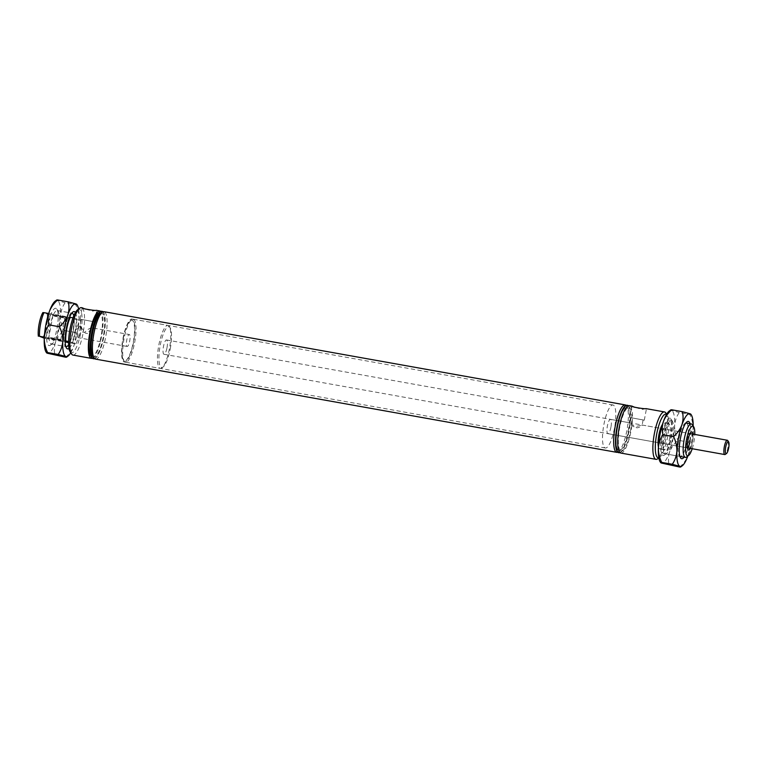 <?xml version="1.0" encoding="UTF-8"?>
<svg xmlns="http://www.w3.org/2000/svg" width="767" height="767" viewBox="0 0 767 767"><rect width="100%" height="100%" fill="white"/><g stroke="black" fill="none" stroke-linecap="round" stroke-linejoin="round"><path stroke-width="0.58" stroke-dasharray="3.83 2.88" d="M48.704 313.492L70.257 317.346M68.57 342.6L71.542 343.127A16.999 4.314 100.1 0 0 75.013 331.756A16.999 4.314 100.1 0 0 76.058 319.494L49.788 314.796L42.856 312.581M645.881 408.6L642.334 409.434L634.961 407.392M644.05 420.124L629.765 417.488L644.05 420.124M642.899 419.923L630.953 417.708L642.899 419.923M643.091 420.028L642.084 425.263L633.906 426.768C630.704 424.784 629.458 423.489 630.167 422.885L636.888 427.871C640.637 427.104 642.315 426.145 641.931 424.995L689.61 433.508A7.267 1.841 100.1 0 0 689.092 433.681A7.267 1.841 100.1 0 0 686.58 440.018A7.267 1.841 100.1 0 0 686.618 447.477A7.267 1.841 100.1 0 0 687.05 447.813A7.267 1.841 100.1 0 0 687.472 447.717M96.153 310.28L92.606 311.124L85.233 309.072M94.312 321.814L80.036 319.168L94.312 321.814M87.563 333.501L85.29 333.089L87.563 333.501L91.906 327.835L129.307 334.527A6.059 1.534 -79.9 0 1 129.709 341.037A6.059 1.534 -79.9 0 1 127.178 346.463A6.059 1.534 -79.9 0 1 126.776 339.954A6.059 1.534 -79.9 0 1 129.307 334.527M80.593 325.994A6.059 1.534 -79.9 0 1 80.65 332.264A6.059 1.534 -79.9 0 1 78.119 337.691A6.059 1.534 -79.9 0 1 77.572 336.972A6.059 1.534 -79.9 0 1 77.726 331.181A6.059 1.534 -79.9 0 1 79.49 326.234A6.059 1.534 -79.9 0 1 80.017 325.783L85.29 333.089M93.171 321.603L81.216 319.398L93.171 321.603M93.353 321.709L91.973 327.854C90.036 327.892 87.582 329.417 84.629 332.418L82.357 332.006L79.989 325.85L81.216 319.398M77.649 309.734A22.147 5.618 -79.9 0 1 80.688 333.012A22.147 5.618 -79.9 0 1 70.133 351.813M72.951 355.073A24.093 6.117 100.1 0 0 83.009 333.511A24.093 6.117 100.1 0 0 81.436 307.653M658.805 457.746A22.147 5.618 100.1 0 0 659.754 457.266A22.147 5.618 100.1 0 0 667.415 437.947A22.147 5.618 100.1 0 0 667.28 415.187A22.147 5.618 100.1 0 0 666.561 414.41M665.89 413.039A24.093 6.117 -79.9 0 1 666.034 437.784A24.093 6.117 -79.9 0 1 657.702 458.8M692.198 448.733A15.052 3.816 100.1 0 0 693.819 442.338A15.052 3.816 100.1 0 0 694.758 434.429M692.333 424.717A16.999 4.314 -79.9 0 1 692.438 442.185A16.999 4.314 -79.9 0 1 686.561 457.007M692.879 434.093A9.204 2.339 -79.9 0 1 692.409 441.821A9.204 2.339 -79.9 0 1 690.319 448.398M47.228 314.202A15.052 3.816 -79.9 0 1 46.423 326.56A15.052 3.816 -79.9 0 1 42.712 337.835M44.275 338.199L45.282 338.429A16.999 4.314 100.1 0 0 48.743 327.058A16.999 4.314 100.1 0 0 49.788 314.796M61.504 340.778L47.468 338.17L61.504 340.778M60.612 339.445L48.82 337.25L60.612 339.445M64.687 318.084L52.885 315.908L64.687 318.084M66.02 317.145L51.964 314.556L66.02 317.145M68.407 317.02A16.999 4.314 100.1 0 0 64.946 328.391A16.999 4.314 100.1 0 0 63.901 340.653L44.333 337.154M92.424 358.266A24.093 6.117 100.1 0 0 101.503 336.828A24.093 6.117 100.1 0 0 100.803 311.412M71.542 343.127L75.981 343.923L70.19 341.785A16.999 4.314 -79.9 0 1 71.235 329.513A16.999 4.314 -79.9 0 1 74.696 318.142L80.497 320.29L76.058 319.494M70.19 341.785L68.589 341.497M90.477 355.447A22.147 5.618 100.1 0 0 101.033 336.646A22.147 5.618 100.1 0 0 98.003 313.377M93.296 358.716A24.093 6.117 100.1 0 0 103.353 337.154A24.093 6.117 100.1 0 0 101.781 311.287M94.638 358.668A24.093 6.117 100.1 0 0 103.727 337.221A24.093 6.117 100.1 0 0 103.027 311.805M92.692 355.85A22.147 5.618 100.1 0 0 103.257 337.049A22.147 5.618 100.1 0 0 100.218 313.77M95.52 359.109A24.093 6.117 100.1 0 0 105.578 337.547A24.093 6.117 100.1 0 0 103.996 311.69M617.742 452.214A24.093 6.117 100.1 0 0 618.49 451.782A24.093 6.117 100.1 0 0 626.821 430.776A24.093 6.117 100.1 0 0 626.677 406.021A24.093 6.117 100.1 0 0 626.121 405.36M628.202 430.929A22.147 5.618 100.1 0 0 628.068 408.178A22.147 5.618 100.1 0 0 617.502 426.979A22.147 5.618 100.1 0 0 620.541 450.248A22.147 5.618 100.1 0 0 628.202 430.929M619.957 452.616A24.093 6.117 100.1 0 0 620.714 452.185A24.093 6.117 100.1 0 0 629.045 431.169A24.093 6.117 100.1 0 0 628.892 406.424A24.093 6.117 100.1 0 0 628.336 405.753M618.614 452.664A24.093 6.117 100.1 0 0 628.672 431.102A24.093 6.117 100.1 0 0 627.09 405.244M630.426 431.332A22.147 5.618 100.1 0 0 630.282 408.571A22.147 5.618 100.1 0 0 619.726 427.372A22.147 5.618 100.1 0 0 622.766 450.651A22.147 5.618 100.1 0 0 630.426 431.332M620.829 453.067A24.093 6.117 100.1 0 0 630.896 431.505A24.093 6.117 100.1 0 0 629.314 405.638M658.441 446.921A13.135 3.336 100.1 0 0 659.754 448.896A13.135 3.336 100.1 0 0 665.238 437.142A13.135 3.336 100.1 0 0 664.375 423.039A13.135 3.336 100.1 0 0 662.458 424.439M669.677 437.928A13.135 3.336 100.1 0 0 668.814 423.835A13.135 3.336 100.1 0 0 663.33 435.589A13.135 3.336 100.1 0 0 664.193 449.683A13.135 3.336 100.1 0 0 669.677 437.928M133.525 342.446A21.85 5.542 -79.9 0 1 124.398 362.005A21.85 5.542 -79.9 0 1 122.96 338.544A21.85 5.542 -79.9 0 1 132.087 318.986A21.85 5.542 -79.9 0 1 133.525 342.446M614.444 428.456A21.85 5.542 -79.9 0 1 605.316 448.014A21.85 5.542 -79.9 0 1 603.888 424.554A21.85 5.542 -79.9 0 1 613.015 404.995A21.85 5.542 -79.9 0 1 614.444 428.456M610.925 427.152A7.267 1.841 -79.9 0 1 607.886 433.662A7.267 1.841 -79.9 0 1 607.406 425.858A7.267 1.841 -79.9 0 1 610.446 419.357A7.267 1.841 -79.9 0 1 610.925 427.152M670.617 438.273A16.999 4.314 100.1 0 0 669.495 420.028A16.999 4.314 100.1 0 0 662.4 435.244A16.999 4.314 100.1 0 0 663.513 453.489A16.999 4.314 100.1 0 0 670.617 438.273M74.782 319.197L74.207 319.158A16.999 4.314 100.1 0 1 73.162 331.43A16.999 4.314 100.1 0 1 69.692 342.801L70.276 342.839M72.999 317.835L74.696 318.142M80.497 320.29A16.999 4.314 -79.9 0 1 75.981 343.923M45.282 338.429L65.147 341.986M690.089 441.313A7.267 1.841 100.1 0 0 689.61 433.508M630.953 417.708L630.167 422.885M65.166 340.951L63.901 340.653M82.357 332.006L84.629 332.418M123.247 338.65A20.69 5.254 -79.9 0 1 130.4 320.596A20.69 5.254 -79.9 0 1 133.237 342.341A20.69 5.254 -79.9 0 1 123.372 359.905A20.69 5.254 -79.9 0 1 123.247 338.65M134.628 342.648A21.85 5.542 100.1 0 0 133.199 319.177A21.85 5.542 100.1 0 0 131.636 319.676A21.85 5.542 100.1 0 0 124.072 338.746A21.85 5.542 100.1 0 0 124.206 361.199A21.85 5.542 100.1 0 0 125.51 362.206A21.85 5.542 100.1 0 0 134.628 342.648M170.236 348.956A20.69 5.254 100.1 0 0 170.111 327.701A20.69 5.254 100.1 0 0 160.236 345.265A20.69 5.254 100.1 0 0 163.074 367.01A20.69 5.254 100.1 0 0 170.236 348.956M158.846 344.958A21.85 5.542 -79.9 0 1 167.973 325.4A21.85 5.542 -79.9 0 1 169.277 326.406A21.85 5.542 -79.9 0 1 169.402 348.86A21.85 5.542 -79.9 0 1 161.847 367.93A21.85 5.542 -79.9 0 1 160.284 368.428A21.85 5.542 -79.9 0 1 158.846 344.958M727.778 440.594A7.267 1.841 -79.9 0 1 727.825 448.062A7.267 1.841 -79.9 0 1 725.304 454.4M166.995 347.758A7.267 1.841 100.1 0 0 166.516 339.963A7.267 1.841 100.1 0 0 163.486 346.463A7.267 1.841 100.1 0 0 163.956 354.268A7.267 1.841 100.1 0 0 166.995 347.758M662.956 455.349A18.945 4.803 100.1 0 0 664.529 454.975A18.945 4.803 100.1 0 0 671.24 437.602A18.945 4.803 100.1 0 0 670.962 418.993A18.945 4.803 100.1 0 0 670.051 418.168A18.945 4.803 100.1 0 0 661.931 435.071A18.945 4.803 100.1 0 0 662.956 455.349M671.537 420.412A16.999 4.314 -79.9 0 1 672.362 421.141A16.999 4.314 -79.9 0 1 672.601 437.852A16.999 4.314 -79.9 0 1 666.581 453.441A16.999 4.314 -79.9 0 1 665.363 453.824A16.999 4.314 -79.9 0 1 665.171 453.776A16.999 4.314 -79.9 0 1 664.184 435.953A16.999 4.314 -79.9 0 1 671.346 420.354A16.999 4.314 -79.9 0 1 671.537 420.412M690.079 423.71A18.945 4.803 -79.9 0 1 689.734 440.91A18.945 4.803 -79.9 0 1 684.097 457.17M665.363 453.824L680.156 456.47A16.999 4.314 100.1 0 0 687.328 440.872A16.999 4.314 100.1 0 0 686.34 423.058M679.773 467.055C683.608 463.613 686.379 459.692 688.104 455.291C689.485 450.891 689.629 446.499 688.536 442.128L677.932 440.229C674.097 443.671 671.326 447.592 669.601 451.984C668.22 456.394 668.076 460.785 669.179 465.157M688.536 442.128C691.201 438.254 692.726 433.873 693.119 428.983C693.195 424.093 692.093 419.242 689.811 414.439L679.217 412.541C676.542 416.414 675.018 420.786 674.624 425.675C674.548 430.565 675.65 435.416 677.932 440.229M671.739 409.779C670.435 409.77 670.368 409.99 671.528 410.45L679.217 412.541M689.811 414.439C691.115 414.448 691.182 414.218 690.022 413.758M687.826 456.058A26.807 6.807 100.1 0 0 688.104 455.291A26.807 6.807 100.1 0 0 693.119 428.983A26.807 6.807 100.1 0 0 693.195 426.049M660.195 461.907A26.807 6.807 100.1 0 0 661.49 463.067A26.807 6.807 100.1 0 0 669.601 451.984A26.807 6.807 100.1 0 0 674.624 425.675A26.807 6.807 100.1 0 0 671.528 410.45A26.807 6.807 100.1 0 0 669.303 410.978M685.89 422.991A16.999 4.314 100.1 0 0 684.931 423.394A16.999 4.314 100.1 0 0 678.91 438.973A16.999 4.314 100.1 0 0 679.15 455.684A16.999 4.314 100.1 0 0 679.917 456.394M48.858 345.514A18.945 4.803 100.1 0 0 50.43 345.15A18.945 4.803 100.1 0 0 57.132 327.777A18.945 4.803 100.1 0 0 56.863 309.159A18.945 4.803 100.1 0 0 55.953 308.344A18.945 4.803 100.1 0 0 47.832 325.237A18.945 4.803 100.1 0 0 48.858 345.514M57.439 310.577A16.999 4.314 -79.9 0 1 58.254 311.316A16.999 4.314 -79.9 0 1 58.503 328.027A16.999 4.314 -79.9 0 1 52.482 343.606A16.999 4.314 -79.9 0 1 51.264 344A16.999 4.314 -79.9 0 1 51.073 343.942A16.999 4.314 -79.9 0 1 50.076 326.128A16.999 4.314 -79.9 0 1 57.247 310.53A16.999 4.314 -79.9 0 1 57.439 310.577M75.406 312.533A18.945 4.803 -79.9 0 1 75.636 331.085A18.945 4.803 -79.9 0 1 68.992 348.41M68.618 344.738A16.999 4.314 100.1 0 0 73.776 315.851M65.674 357.221C69.509 353.788 72.28 349.867 73.996 345.466C75.387 341.066 75.53 336.675 74.428 332.293L63.834 330.404C59.999 333.837 57.228 337.758 55.502 342.159C54.121 346.559 53.978 350.95 55.071 355.332M74.428 332.293C77.103 328.429 78.627 324.048 79.02 319.158C79.097 314.269 77.994 309.417 75.712 304.604L65.109 302.716C62.443 306.579 60.919 310.961 60.526 315.851C60.449 320.74 61.552 325.591 63.834 330.404M57.63 299.945C56.336 299.935 56.259 300.165 57.42 300.626L65.109 302.716M75.712 304.604C77.016 304.614 77.084 304.394 75.923 303.933M70.746 352.762A26.807 6.807 100.1 0 0 73.996 345.466A26.807 6.807 100.1 0 0 79.02 319.158A26.807 6.807 100.1 0 0 78.56 309.053M46.097 352.082A26.807 6.807 100.1 0 0 47.391 353.242A26.807 6.807 100.1 0 0 55.502 342.159A26.807 6.807 100.1 0 0 60.526 315.851A26.807 6.807 100.1 0 0 57.42 300.626A26.807 6.807 100.1 0 0 55.205 301.153M71.791 313.157A16.999 4.314 100.1 0 0 70.823 313.559A16.999 4.314 100.1 0 0 64.802 329.148A16.999 4.314 100.1 0 0 65.051 345.859A16.999 4.314 100.1 0 0 65.809 346.569M65.809 341.018C65.684 332.514 67.18 324.633 70.315 317.385M644.27 420.249L646.437 408.888M94.542 321.939L96.709 310.568M667.28 415.187L666.667 414.238M686.618 447.477L688.018 449.635M66.23 317.279L64.869 318.2L60.804 339.551L61.715 340.893M628.068 408.178L626.677 406.021M630.282 408.571L628.892 406.424M664.375 423.039L668.814 423.835M79.49 326.234L75.722 331.104L77.572 336.972M127.178 346.463L78.119 337.691M605.316 448.014L124.398 362.005M687.05 447.813L607.886 433.662M671.346 420.354L669.495 420.028M74.15 319.13L73.133 331.411L69.634 342.763M680.156 456.47L663.513 453.489M630.1 422.866L610.446 419.357M613.015 404.995L132.087 318.986M659.754 448.896L664.193 449.683M622.766 450.651L620.714 452.185M620.541 450.248L618.49 451.782M47.468 338.17L48.82 337.25L52.885 315.908L51.964 314.556M689.092 433.681L691.144 432.137M659.754 457.266L658.843 457.947M80.036 319.168L82.203 307.807M629.765 417.488L631.931 406.117M130.4 320.596L131.636 319.676M170.111 327.701L169.277 326.406M166.516 339.963L690.051 433.585M133.199 319.177L167.973 325.4M125.51 362.206L160.284 368.428M163.956 354.268L687.491 447.89M163.074 367.01L161.847 367.93M123.372 359.905L124.206 361.199M672.362 421.141L670.962 418.993M666.581 453.441L664.529 454.975M679.15 455.684L680.54 457.841M684.931 423.394L686.983 421.85M58.254 311.316L56.863 309.159M52.482 343.606L50.43 345.15M51.264 344L66.058 346.646M57.247 310.53L72.04 313.176M65.051 345.859L66.441 348.007M70.823 313.559L72.875 312.025"/><path stroke-width="1.15" d="M69.682 317.308L70.257 317.346A16.999 4.314 100.1 0 0 66.796 328.727A16.999 4.314 100.1 0 0 65.751 340.989L68.589 341.497M634.961 407.392L631.931 406.117M85.233 309.072L82.203 307.807M71.523 353.961L70.133 351.813A22.147 5.618 -79.9 0 1 69.989 329.053A22.147 5.618 -79.9 0 1 77.649 309.734L79.701 308.2A24.093 6.117 100.1 0 0 71.369 329.216A24.093 6.117 100.1 0 0 71.523 353.961A24.093 6.117 100.1 0 0 72.951 355.073L91.446 358.381A24.093 6.117 100.1 0 0 92.424 358.266M82.251 307.797L81.436 307.653A24.093 6.117 100.1 0 0 79.701 308.2M666.561 414.41A22.147 5.618 100.1 0 0 656.715 433.988A22.147 5.618 100.1 0 0 658.805 457.746M658.843 457.947L657.702 458.8A24.093 6.117 -79.9 0 1 655.977 459.347A24.093 6.117 -79.9 0 1 654.395 433.489A24.093 6.117 -79.9 0 1 664.462 411.927A24.093 6.117 -79.9 0 1 665.89 413.039L666.667 414.238M694.758 434.429A15.052 3.816 100.1 0 0 693.723 426.874A15.052 3.816 100.1 0 0 686.542 439.654A15.052 3.816 100.1 0 0 688.613 455.473A15.052 3.816 100.1 0 0 692.198 448.733M688.613 455.473L686.561 457.007A16.999 4.314 -79.9 0 1 685.343 457.4A16.999 4.314 -79.9 0 1 684.231 439.146A16.999 4.314 -79.9 0 1 691.326 423.93A16.999 4.314 -79.9 0 1 692.333 424.717L693.723 426.874M690.319 448.398A9.204 2.339 -79.9 0 1 688.018 449.635A9.204 2.339 -79.9 0 1 687.961 440.172A9.204 2.339 -79.9 0 1 691.144 432.137A9.204 2.339 -79.9 0 1 692.879 434.093M687.472 447.717A7.267 1.841 100.1 0 0 690.089 441.313M38.35 336.224A15.052 3.816 -79.9 0 1 42.856 312.581L43.997 312.648A16.999 4.314 100.1 0 0 40.526 324.029A16.999 4.314 100.1 0 0 39.481 336.291L44.275 338.199M44.333 337.154L39.481 336.291M82.443 307.855C79.471 308.161 94.399 310.827 96.498 310.376M100.803 311.412A24.093 6.117 100.1 0 0 99.931 310.961A24.093 6.117 100.1 0 0 89.873 332.523A24.093 6.117 100.1 0 0 91.446 358.381M103.027 311.805A24.093 6.117 100.1 0 0 102.145 311.354L101.781 311.287A24.093 6.117 100.1 0 0 100.055 311.843L98.003 313.377A22.147 5.618 100.1 0 0 90.343 332.696A22.147 5.618 100.1 0 0 90.477 355.447L91.867 357.604A24.093 6.117 100.1 0 0 93.296 358.716L93.67 358.783A24.093 6.117 100.1 0 0 94.638 358.668M100.055 311.843A24.093 6.117 100.1 0 0 91.724 332.849A24.093 6.117 100.1 0 0 91.867 357.604M102.145 311.354A24.093 6.117 100.1 0 0 92.088 332.916A24.093 6.117 100.1 0 0 93.67 358.783M626.121 405.36A24.093 6.117 100.1 0 0 625.249 404.909L103.996 311.69A24.093 6.117 100.1 0 0 102.27 312.236L100.218 313.77A22.147 5.618 100.1 0 0 92.558 333.089A22.147 5.618 100.1 0 0 92.692 355.85L94.082 357.997A24.093 6.117 100.1 0 0 95.52 359.109L616.764 452.338A24.093 6.117 100.1 0 0 617.742 452.214M102.27 312.236A24.093 6.117 100.1 0 0 93.938 333.252A24.093 6.117 100.1 0 0 94.082 357.997M625.249 404.909A24.093 6.117 100.1 0 0 615.182 426.471A24.093 6.117 100.1 0 0 616.764 452.338M628.336 405.753A24.093 6.117 100.1 0 0 627.464 405.302A24.093 6.117 100.1 0 0 617.406 426.864A24.093 6.117 100.1 0 0 618.979 452.731A24.093 6.117 100.1 0 0 619.957 452.616M627.464 405.302L627.09 405.244A24.093 6.117 100.1 0 0 617.032 426.807A24.093 6.117 100.1 0 0 618.614 452.664L618.979 452.731M632.171 406.174C629.199 406.472 644.136 409.147 646.226 408.686M631.979 406.117L629.314 405.638A24.093 6.117 100.1 0 0 619.257 427.2A24.093 6.117 100.1 0 0 620.829 453.067L655.977 459.347M662.458 424.439A13.135 3.336 100.1 0 0 658.891 434.793A13.135 3.336 100.1 0 0 658.441 446.921M43.997 312.648L48.704 313.492M70.257 317.346L72.999 317.835M65.147 341.986L68.57 342.6M728.65 448.158A6.098 1.544 100.1 0 0 728.612 441.888A6.098 1.544 100.1 0 0 725.707 447.065A6.098 1.544 100.1 0 0 726.541 453.479A6.098 1.544 100.1 0 0 728.65 448.158M726.541 453.479L725.304 454.4A7.267 1.841 -79.9 0 1 724.786 454.563A7.267 1.841 -79.9 0 1 724.316 446.768A7.267 1.841 -79.9 0 1 727.346 440.258A7.267 1.841 -79.9 0 1 727.778 440.594L728.612 441.888M684.097 457.17A18.945 4.803 -79.9 0 1 681.46 458.656A18.945 4.803 -79.9 0 1 680.54 457.841A18.945 4.803 -79.9 0 1 680.271 439.223A18.945 4.803 -79.9 0 1 686.983 421.85A18.945 4.803 -79.9 0 1 688.545 421.486A18.945 4.803 -79.9 0 1 690.079 423.71M679.917 456.394A16.999 4.314 100.1 0 0 679.974 456.423A16.999 4.314 100.1 0 0 680.156 456.47L685.343 457.4M689.811 414.439C691.115 414.448 691.182 414.218 690.022 413.758L682.333 411.668C683.435 415.992 683.292 420.383 681.901 424.841C680.214 429.194 677.443 433.115 673.579 436.596C675.842 441.351 676.945 446.202 676.887 451.149C676.513 455.982 674.979 460.363 672.295 464.284L661.7 462.396C659.428 457.64 658.326 452.789 658.393 447.842C658.767 443.01 660.291 438.628 662.976 434.707C661.873 430.383 662.017 425.992 663.407 421.534C665.094 417.181 667.875 413.26 671.739 409.779C670.435 409.77 670.368 409.99 671.528 410.45M673.579 436.596L662.976 434.707M672.295 464.284L679.984 466.374C681.144 466.835 681.077 467.065 679.773 467.055L661.49 463.067C660.329 462.606 660.397 462.386 661.7 462.396C660.397 462.386 660.329 462.606 661.49 463.067M693.195 426.049A26.807 6.807 100.1 0 0 691.316 414.918A26.807 6.807 100.1 0 0 690.022 413.758A26.807 6.807 100.1 0 0 681.901 424.841A26.807 6.807 100.1 0 0 676.887 451.149A26.807 6.807 100.1 0 0 679.984 466.374C681.144 466.835 681.077 467.065 679.773 467.055M682.333 411.668L671.739 409.779M679.984 466.374A26.807 6.807 100.1 0 0 682.208 465.847A26.807 6.807 100.1 0 0 687.826 456.058M670.732 409.914L669.303 410.978A26.807 6.807 100.1 0 0 663.407 421.534A26.807 6.807 100.1 0 0 658.393 447.842A26.807 6.807 100.1 0 0 660.195 461.907L660.675 462.645M68.992 348.41A18.945 4.803 -79.9 0 1 67.352 348.832A18.945 4.803 -79.9 0 1 66.441 348.007A18.945 4.803 -79.9 0 1 66.173 329.398A18.945 4.803 -79.9 0 1 72.875 312.025A18.945 4.803 -79.9 0 1 74.447 311.651A18.945 4.803 -79.9 0 1 75.406 312.533M65.809 346.569A16.999 4.314 100.1 0 0 65.866 346.588A16.999 4.314 100.1 0 0 66.058 346.646A16.999 4.314 100.1 0 0 68.618 344.738M73.776 315.851A16.999 4.314 100.1 0 0 72.232 313.224A16.999 4.314 100.1 0 0 72.04 313.176A16.999 4.314 100.1 0 0 71.791 313.157M75.712 304.604C77.016 304.614 77.084 304.394 75.923 303.933L68.234 301.843C69.337 306.167 69.193 310.558 67.803 315.016C66.115 319.36 63.335 323.281 59.471 326.771C61.744 331.526 62.846 336.368 62.789 341.325C62.405 346.157 60.881 350.538 58.196 354.459L47.592 352.561C45.33 347.815 44.227 342.964 44.285 338.017C44.659 333.175 46.193 328.794 48.877 324.872C47.775 320.548 47.918 316.167 49.309 311.709C50.996 307.356 53.767 303.435 57.63 299.945C56.336 299.935 56.259 300.165 57.42 300.626M59.471 326.771L48.877 324.872M58.196 354.459L65.885 356.55C67.045 357.01 66.978 357.23 65.674 357.221L47.391 353.242C46.221 352.782 46.298 352.552 47.592 352.561C46.298 352.552 46.221 352.782 47.391 353.242M78.56 309.053A26.807 6.807 100.1 0 0 77.218 305.093A26.807 6.807 100.1 0 0 75.923 303.933A26.807 6.807 100.1 0 0 67.803 315.016A26.807 6.807 100.1 0 0 62.789 341.325A26.807 6.807 100.1 0 0 65.885 356.55C67.045 357.01 66.978 357.23 65.674 357.221M68.234 301.843L57.63 299.945M65.885 356.55A26.807 6.807 100.1 0 0 68.1 356.022A26.807 6.807 100.1 0 0 70.746 352.762M56.624 300.089L55.205 301.153A26.807 6.807 100.1 0 0 49.309 311.709A26.807 6.807 100.1 0 0 44.285 338.017A26.807 6.807 100.1 0 0 46.097 352.082L46.566 352.82M99.931 310.961L96.153 310.28M664.462 411.927L645.881 408.6M691.326 423.93L686.149 423M690.051 433.585L727.346 440.258M687.491 447.89L724.786 454.563M691.316 414.918L690.837 414.18M682.208 465.847L680.78 466.911M77.218 305.093L76.738 304.355M68.1 356.022L66.681 357.086"/></g></svg>
